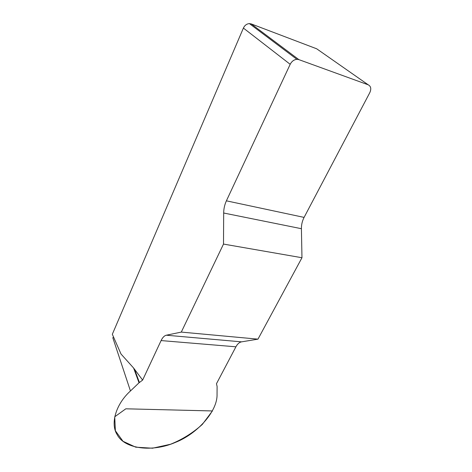 <?xml version="1.0" encoding="UTF-8"?>
<svg xmlns="http://www.w3.org/2000/svg" width="472" height="472" viewBox="0 0 472 472"><rect width="100%" height="100%" fill="white"/><g stroke="black" fill="none" stroke-linecap="round" stroke-linejoin="round"><path stroke-width="0.71" d="M243.399 28.072C244.732 25.317 246.732 23.824 249.393 23.6L251.21 23.907L298.853 59.619L296.894 59.33C293.991 59.637 291.761 61.295 290.186 64.31L243.399 28.072L112.324 334.27L121.027 354.035L133.6 368.024L142.627 380.09L139.028 382.792L130.455 390.969C115.87 404.085 110.047 423.844 117.221 434.759C124.661 449.067 152.338 452.424 175.224 442.465C197.207 433.969 217.639 411.254 217.043 394.397L217.102 386.438L216.477 383.712L235.917 346.808C237.469 343.935 239.351 342.283 241.552 341.852L257.972 339.15L181.295 332.093L166.315 335.214C164.309 335.71 162.569 337.492 161.094 340.577L142.627 380.09M290.186 64.31L226.395 200.83C224.642 204.677 223.734 208.736 223.675 213.014L223.504 244.077L181.295 332.093M223.504 244.077L301.968 257.736L301.413 228.708C301.378 224.707 302.269 220.937 304.086 217.397L369.806 92.642C371.464 88.86 370.939 86.258 368.237 84.824L316.683 48.793L251.21 23.907M301.968 257.736L257.972 339.15M113.545 337.049L112.82 337.763L130.455 390.969M298.853 59.619L368.237 84.824M139.028 382.792L133.6 368.024M139.399 382.479L134.473 369.11M212.418 410.953L202.323 424.416C192.859 432.924 182.251 439.538 170.504 444.258L152.527 448.211L135.73 447.179L122.997 441.279L115.38 430.747L114.725 416.8L125.823 408.805L212.418 410.953M301.413 228.708L223.675 213.014M226.395 200.83L304.086 217.397M166.315 335.214L241.552 341.852M235.917 346.808L161.094 340.577M249.393 23.6L296.894 59.33"/></g></svg>
